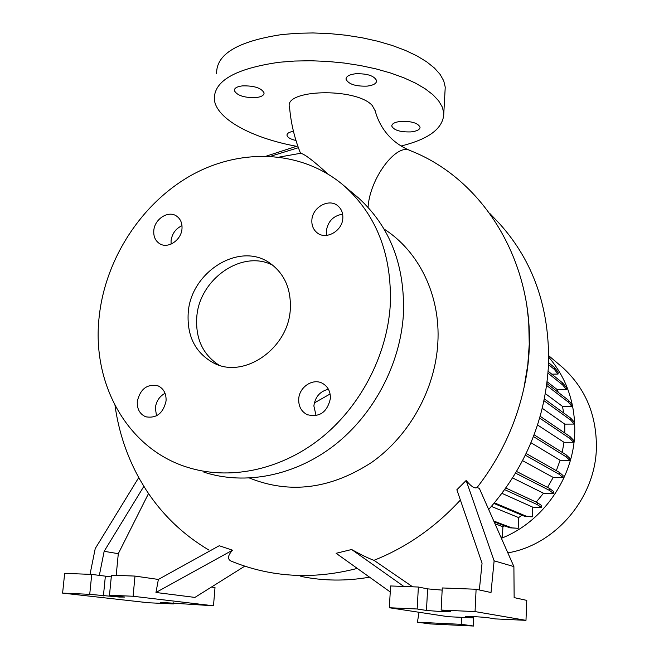 <?xml version="1.0" encoding="UTF-8"?>
<svg xmlns="http://www.w3.org/2000/svg" width="659" height="659" viewBox="0 0 659 659"><rect width="100%" height="100%" fill="white"/><g stroke="black" fill="none" stroke-linecap="round" stroke-linejoin="round"><path stroke-width="0.99" d="M375.144 110.737L372.236 105.473C355.934 87.186 282.662 89.303 289.581 107.508C290.965 123.439 294.614 138.695 300.537 153.275M279.556 157.031L300.529 153.292C304.26 153.811 313.289 160.648 327.614 173.795M298.716 399.057C298.486 406.315 301.278 411.504 307.11 414.635C319.409 417.707 327.169 412.361 330.381 398.604C330.587 391.677 327.993 386.619 322.589 383.414C313.041 377.838 299.194 386.973 298.716 399.057M328.421 389.255C320.019 391.298 315.167 396.858 313.865 405.928L316.098 415.664M137.294 401.405C136.932 408.942 139.733 414.066 145.697 416.768C156.389 418.638 163.177 413.382 166.06 400.985C166.398 393.687 163.737 388.645 158.086 385.869C147.245 383.637 140.318 388.818 137.294 401.405M165.055 393.283C159.478 396.347 156.241 401.224 155.351 407.905L156.496 415.837M153.794 230.642C153.415 236.507 155.351 240.84 159.61 243.657C167.831 249.151 181.332 240.23 181.991 228.78C182.345 223.113 180.517 218.87 176.505 216.045C168.284 210.163 154.503 219.076 153.794 230.642M181.991 225.691C175.731 228.615 172.09 233.624 171.06 240.708L171.101 244.094M311.864 220.188C311.6 225.51 313.346 229.703 317.103 232.767C325.958 240.321 342.466 231.012 342.828 218.145C343.067 213.071 341.469 209.018 338.018 205.987C329.228 197.881 312.284 207.165 311.864 220.188M342.631 214.175C333.355 215.707 327.927 221.3 326.329 230.963L326.625 235.387M295.973 140.507C290.512 139.222 287.513 137.476 286.994 135.26C286.978 133.357 289.128 132.047 293.453 131.322M255.939 97.606C244.25 97.87 237.034 95.522 234.307 90.555C234.299 88.141 236.976 86.584 242.347 85.884C254.176 85.612 261.417 87.968 264.078 92.927C264.053 95.374 261.335 96.931 255.939 97.606M367.17 86.123C355.506 86.486 348.454 84.171 346.016 79.187C346.09 76.411 349.212 74.607 355.382 73.783C367.178 73.421 374.263 75.736 376.643 80.719C376.528 83.536 373.365 85.34 367.17 86.123M410.887 131.907C400.235 132.179 393.86 130.235 391.759 126.067C391.874 123.637 394.898 122.072 400.829 121.38C411.595 121.099 418.004 123.052 420.063 127.22C419.898 129.683 416.834 131.24 410.887 131.907M488.681 509.498C525.775 467.215 545.743 418.58 548.568 363.595C549.557 307.794 533.263 261.195 499.662 223.805L495.016 218.928M526.516 302.876L528.732 321.773L529.251 344.286L527.81 364.608L524.062 387.368C516.005 424.099 500.362 457.47 477.132 487.471C474.941 488.953 471.284 486.63 466.152 480.493L494.126 560.825L513.896 566.583L479.39 488.459L477.132 487.471M507.834 552.868C555.677 544.878 595.711 497.636 596.395 447.486C596.593 414.923 585.373 388.291 562.728 367.574L559.821 365.111M501.392 538.288C542.909 522.101 573.742 477.742 574.755 432.329C575.258 403.119 566.575 378.06 548.716 357.145M249.662 478.104C290.042 494.283 330.785 489.003 371.89 462.256C409.684 435.492 435.319 389.032 437.848 342.729C440.632 295.339 418.935 251.26 384.049 229.019M203.911 472.165C244.926 485.535 294.795 475.963 334.418 445.229C373.925 414.363 400.425 363.974 403.423 314.178C405.046 265.478 390.087 226.754 358.554 198.005L354.534 194.619M390.276 305.01C392.031 255.198 376.866 215.666 344.781 186.415C303.404 150.318 242.125 147.237 191.95 174.915C141.751 202.766 105.316 258.69 99.163 316.855C91.543 383.052 126.775 448.021 186.513 466.992C228.228 480.609 279.087 470.748 319.574 439.224C359.946 407.583 387.113 355.942 390.276 305.01M188.186 313.231C186.958 336.362 195.443 352.944 213.648 362.994C243.855 379.37 288.65 348.438 290.306 309.079C291.196 288.856 284.416 273.559 269.959 263.172C239.621 241.145 190.426 271.994 188.186 313.231M272.867 265.305C242.314 248.921 198.911 279.259 196.753 317.514C195.517 338.767 202.914 354.641 218.953 365.119M119.337 597.046L124.683 597.054L109.485 595.209L133.085 596.263L213.491 605.794L160.442 602.367L173.408 603.924L148.283 602.754L62.605 593.108L89.731 594.327L119.337 597.046M442.37 611.659L450.731 611.692L441.135 610.061L475.057 611.585L525.981 620.341L495.263 618.908L487.891 617.705C484.554 617.088 464.01 616.041 465.27 616.544L473.524 617.895L448.235 616.717L389.321 607.746L417.163 608.99L426.464 610.456L442.37 611.659M296.278 146.257C252.158 138.118 216.284 119.073 214.332 99.468C213.689 80.975 235.329 68.569 279.235 62.259L294.672 61.04L310.867 60.752L327.474 61.419L344.113 63.025L360.399 65.538L375.976 68.882L390.507 72.976L403.695 77.729L415.285 83.018L425.063 88.71L432.881 94.698L438.639 100.835L442.28 107.005L443.812 113.101C443.573 128.085 429.339 139.049 401.109 145.985M216.646 73.586C216.086 54.302 237.693 41.311 281.451 34.614L296.83 33.288L312.967 32.95L329.508 33.601L346.066 35.232L362.277 37.802L377.788 41.245L392.253 45.479L405.376 50.389L416.9 55.867L426.62 61.781L434.396 68.001L440.113 74.393L443.729 80.818L445.237 87.169L444.973 92.038M564.788 433.029L564.779 424.132L574.253 424.075L574.31 422.155L570.735 418.136L544.383 398.884M542.299 408.316L564.779 424.132M563.7 412.995L562.465 406.364L571.798 406.257L571.864 404.354L568.256 400.079L546.904 383.554M545.372 393.621L562.465 406.364M558.272 392.352L557.152 389.551L566.336 389.403L566.402 387.517L562.728 383.003L548.148 371.231M547.127 381.75L557.152 389.551M551.789 374.172L558.066 374.04L558.132 372.162L554.359 367.442L548.601 362.664M562.209 452.379L563.997 442.296L573.577 442.28L573.643 440.352L570.043 436.604L540.199 416.299M556.328 470.658L560.109 460.254L569.788 460.287L569.854 458.351L566.188 454.875L534.12 434.816M547.514 487.396L553.206 477.421L562.975 477.495L563.05 475.559L559.277 472.338L526.17 453.499M536.212 502.117L543.502 493.22L553.371 493.344L553.445 491.4L549.524 488.426L516.598 471.482M493.953 503.468L524.259 516.137L530.511 516.771L532.39 516.804L532.769 507.166L541.294 507.298L541.369 505.362L537.266 502.603L505.89 488.031M491.4 506.433L518.649 517.587L521.944 515.173M518.649 517.587L518.205 528.312L511.779 527.859L493.772 521.03M494.143 521.87L509.885 527.818L518.205 528.312M494.975 523.757L502.891 526.722L504.695 525.857M502.891 526.722L502.446 537.101L500.84 537.019M500.856 537.06L502.446 537.101M512.644 477.948L543.502 493.22M522.595 460.666L553.206 477.421M530.981 442.733L560.109 460.254M537.563 424.989L563.997 442.296M525.981 620.341L526.772 600.39L514.144 597.614L513.896 566.583M466.152 480.493L456.86 489.769L482.059 563.165L479.348 589.97M473.582 616.626L473.524 617.895M441.135 610.061L442.271 587.952L476.103 589.253L491.013 592.532L494.126 560.825M476.103 589.253L475.057 611.585M389.321 607.746L390.606 585.958L418.374 587.029L427.617 588.874L442.164 590.118M418.374 587.029L417.163 608.99M412.633 586.807L373.958 560.323C406.438 547.423 435.253 527.332 460.386 500.041M373.958 560.323C368.348 558.297 360.91 554.697 351.642 549.515L336.123 553.296L390.252 591.971M403.876 586.469L351.642 549.515M109.485 595.209L111.445 575.175L134.996 576.081L158.374 579.442L155.969 592.482L194.916 597.416L244.761 566.18M116.198 575.356L118.299 553.684L148.53 493.525M99.328 575.464L104.155 551.303L118.299 553.684M62.605 593.108L64.664 573.363L91.733 574.409L111.28 576.905M91.733 574.409L89.731 594.327M208.878 550.043C183.144 534.754 162.172 514.638 145.977 489.695L138.695 477.651L95.225 548.601L90.019 574.343M173.506 602.87L173.408 603.924M211.44 587.062L215.007 587.573L213.491 605.794M134.996 576.081L133.085 596.263M357.277 568.412C313.107 579.821 271.137 577.424 231.358 561.213C227.223 559.359 227.61 555.694 232.503 550.199L219.241 545.726L158.374 579.442M155.969 592.482L232.503 550.199M104.155 551.303L143.926 486.243M314.318 402.962L330.11 393.983M300.801 576.353C323.075 580.999 345.991 581.271 369.551 577.177M553.371 493.344L549.458 490.395L515.61 473.154M549.458 490.395L549.524 488.426M574.253 424.075L570.669 420.08L544.013 400.738M570.669 420.08L570.735 418.136M461.778 617.351L461.819 624.37L473.747 626.05L473.244 617.887M473.747 626.05L430.269 623.925L417.402 622.22L419.066 612.277M417.402 622.22L461.819 624.37M509.885 527.818L511.779 527.859M562.975 477.495L559.203 474.307L525.347 455.212M559.203 474.307L559.277 472.338M571.798 406.257L568.19 402.006L546.649 385.457M568.19 402.006L568.256 400.079M532.769 507.166L501.993 493.369M532.39 516.804L526.17 516.17L494.464 502.858M524.259 516.137L526.17 516.17M541.294 507.298L537.192 504.58L537.266 502.603M537.192 504.58L504.728 489.662M569.788 460.287L566.122 456.835L533.452 436.579M566.122 456.835L566.188 454.875M566.336 389.403L562.654 384.922L548 373.159M562.654 384.922L562.728 383.003M573.577 442.28L569.977 438.556L539.68 418.103M569.977 438.556L570.043 436.604M558.066 374.04L554.285 369.345L548.527 364.6M554.285 369.345L554.359 367.442M368.051 207.313C369.765 178.202 396.833 142.418 410.326 150.639C494.579 183.507 546.978 286.706 524.062 387.368M427.617 588.874L426.464 610.456M105.349 576.296L103.414 595.893M298.387 147.707L270.791 156.199M409.536 150.31C401.718 146.965 395.079 142.451 389.634 136.767C382.385 129.18 377.426 120.004 374.757 109.229M307.868 414.964L307.11 414.635M146.273 416.966L145.697 416.768M160.03 243.896L159.61 243.657M317.58 233.121L317.103 232.767M286.994 135.26L287.044 134.601M234.307 90.555L234.382 89.673M346.016 79.187L346.074 78.355M391.759 126.067L391.792 125.465M499.662 223.805L489.958 213.615M562.728 367.574L548.725 355.712M358.554 198.005L344.781 186.415M215.641 363.892L213.648 362.994M443.812 113.101L445.237 87.169M297.744 145.903L266.64 156.018M115.012 405.507C118.727 432.007 127.047 456.778 139.98 479.81"/></g></svg>
